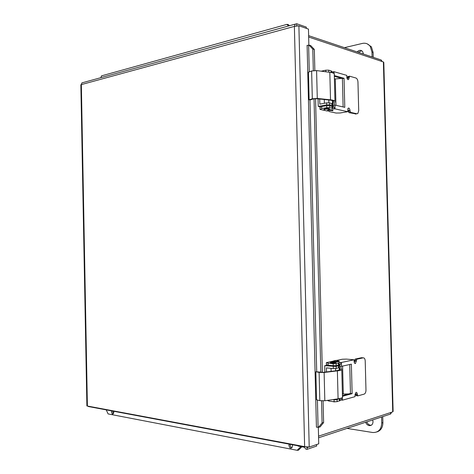 <?xml version="1.0" encoding="UTF-8"?>
<svg xmlns="http://www.w3.org/2000/svg" width="474" height="474" viewBox="0 0 474 474"><rect width="100%" height="100%" fill="white"/><g stroke="black" fill="none" stroke-linecap="round" stroke-linejoin="round"><path stroke-width="0.71" d="M357.135 51.927C359.144 49.93 360.981 49.817 362.646 51.595L363.392 54.024M361.727 50.742L358.303 52.318M344.45 47.667L362.373 43.424C365.626 42.761 368.251 43.762 370.241 46.422L371.96 52.027L372.09 56.945M373.245 57.33L373.115 52.424L371.397 46.831L367.226 43.851M366.781 421.878C367.528 423.75 368.736 424.858 370.413 425.214L371.302 425.231M372.683 419.928L373.02 421.688C372.854 424.39 371.598 425.693 369.258 425.605C367.575 425.249 366.366 424.135 365.62 422.257M381.594 416.984L381.754 422.986C381.363 429.462 378.371 432.644 372.771 432.519L346.998 428.407M376.895 431.938C380.794 430.641 382.796 427.524 382.903 422.595L382.743 416.605M381.274 61.235L381.244 60.014L308.627 35.651M393.118 411.154L392.733 411.865L318.546 436.151M308.663 37.037L383.389 61.94L383.81 62.698M318.587 437.786L390.671 413.992L391.548 412.25M390.635 412.552L390.671 413.992M382.145 61.525L381.244 60.014M298.152 445.418L298.164 445.827L88.235 406.502L88.229 406.188M304.764 447.338L298.128 446.093L298.11 445.412M308.627 447.118L306.832 447.729L306.82 447.065M297.162 25.768L296.517 25.839M112.954 411.13L112.735 411.953L113.215 413.802M113.754 411.284C113.944 413.162 113.434 414.075 112.22 414.015L111.437 411.936L111.769 410.911M290.402 444.375L290.124 445.394L291.48 448.049M292.369 444.742C292.766 447.332 291.966 448.404 289.964 447.966L288.867 445.442L289.288 444.168M300.872 446.609L297.139 450.3L108.084 413.915L106.259 409.88M297.139 450.3L298.395 450.241L301.879 446.798M320.092 426.926L323.618 422.565L322.089 422.897L318.564 427.264L320.092 426.926M318.564 427.264L316.431 427.175L307.111 45.409M322.089 422.897L321.538 400.874M320.833 372.357L314.031 98.764M313.326 70.62L312.793 49.095L314.327 49.415L310.63 45.492L309.095 45.172L312.793 49.095M309.095 45.172L306.992 45.38M289.507 25.709L288.079 24.47L286.835 24.399L288.63 25.951M286.835 24.399L101.555 75.852L100.826 77.677M323.618 422.565L323.078 400.897M322.373 372.386L315.554 98.639M314.854 70.508L314.327 49.415M306.346 28.369L306.317 27.089L296.724 23.753L295.278 24.127L294.378 26.396L298.887 25.786L308.467 29.098L308.864 45.249M318.321 427.204L318.735 443.824L309.214 447.065L304.628 446.632C304.96 448.6 305.795 449.5 307.134 449.328L316.668 446.058L316.626 444.541M87.394 406.028L304.628 446.632L294.378 26.396L81.35 84.597L87.394 406.028L86.89 405.957L80.853 84.745L81.35 84.597L81.883 82.897L82.991 82.589M296.771 25.632L296.724 23.753M307.093 447.64L307.134 449.328M324.672 108.682L328.855 108.487M329.3 109.767L332.138 109.808M331.776 71.912L334.081 71.716L346.79 75.378L346.838 77.315C347.098 79.152 347.691 79.881 348.621 79.496L349.599 76.19L355.962 78.026C357.123 78.571 357.793 79.905 357.959 82.038L358.705 110.738L357.834 113.517L356.892 113.772L350.529 112.344L349.925 110.282C349.676 108.499 349.095 107.794 348.171 108.167L347.72 111.71L335.023 108.848L332.541 108.949L332.701 108.463L329.661 107.645L326.728 107.681L326.675 105.678L329.614 105.643L332.653 106.721M332.665 107.041L334.111 107.023L334.158 109.002M321.218 71.189L325.786 70.193L328.713 70.17L331.071 70.845L331.764 71.521M328.808 72.178L327.712 72.03M332.866 110.857L332.843 110.732C330.87 110.252 329.021 110.347 327.297 111.023L320.009 109.405L321.716 108.57L321.662 106.579L326.675 105.678M321.716 108.57L326.728 107.681M321.662 106.579L319.956 107.426L320.003 109.168M334.081 71.716L334.129 73.654M335.023 108.848L334.928 105.062L344.788 107.343L344.041 78.281L334.312 75.538M328.755 111.455L336.06 113.049L340.119 112.996L347.72 111.71M341.6 78.394L335.29 78.939M333.317 107.088L333.275 105.352L334.928 105.062M343.129 106.958L342.406 78.619L334.33 76.355M347.371 79.117L347.43 77.369L347.963 76.527M356.039 113.914L348.894 112.616L347.786 108.836M342.406 78.619L344.041 78.281M332.618 105.11L333.625 101.205C333.139 100.701 331.824 100.328 329.679 100.091L316.454 98.681L313.433 98.9L310.227 99.907L309.125 99.789L312.325 98.782L317.284 98.42L330.52 99.836C332.932 100.109 334.413 100.524 334.958 101.092L334.069 104.926M334.413 74.43L334.265 73.808C333.72 73.138 332.238 72.635 329.821 72.309L316.591 70.585L311.631 70.993L308.444 72.166L309.125 99.789M332.416 100.589L332.493 103.61M324.133 106.135L327.374 105.589M318.054 98.853L318.238 106.395L326.657 104.878L326.61 102.876L329.543 102.846L332.588 103.942M319.695 99.025L319.82 104.12L326.61 102.876M320.448 106.893L318.238 106.395M332.09 106.212L332.63 105.678L331.942 105.382L329.59 104.843L326.657 104.878M334.389 78.678L335.29 78.927L335.959 105.299M332.825 110.199L329.217 109.796M327.653 110.098L327.315 110.993M329.56 108.896L329.554 108.73C328.808 108.362 327.38 108.303 325.265 108.564L323.985 109.15L323.997 109.684M328.286 110.015L329.572 109.429C328.826 109.061 327.398 109.002 325.283 109.263L324.003 109.85M323.955 70.59L324.447 70.484M340.101 400.429L337.091 401.656L334.134 401.756L334.081 399.724L337.038 399.623L340.077 398.45M341.499 398.047L341.547 400.056L340.089 400.103M339.194 364.684L336.179 365.632L333.228 365.721L333.175 363.694L336.131 363.605L339.147 362.859L338.963 362.491L341.464 362.468L354.108 359.784L354.155 361.745C354.285 363.108 354.736 363.688 355.494 363.487L356.815 359.221L363.226 357.84C364.387 357.811 365.051 358.848 365.217 360.951L365.975 390.072C365.934 392.081 365.389 393.408 364.34 394.054L357.846 395.879L357.242 394.072C357.123 392.762 356.697 392.194 355.962 392.371L355.002 394.688L355.056 396.655L342.424 400.175L342.358 397.556M340.593 362.391L340.64 364.393L339.188 364.441M326.349 362.829L326.39 364.654L328.144 365.235L328.091 363.214L333.175 363.694M328.144 365.235L333.228 365.721M336.469 360.441L342.317 359.233L346.405 359.108L354.108 359.784M328.091 363.214L326.343 362.651L333.619 361.034M332.944 399.576L334.081 399.724M327.238 400.411L329.045 401.075L334.134 401.756M342.406 394.078L348.757 393.918M341.464 362.468L341.564 366.313L351.376 364.156L352.135 393.657L342.459 396.288M342.424 400.175L341.547 400.056M342.441 395.624L350.47 393.45L349.729 364.524M341.564 366.313L339.888 366.153L339.84 364.376M354.356 362.8L355.156 359.073L361.579 357.704L363.226 357.84M357.615 395.849L356.187 395.671L355.607 394.806L355.583 393.87L357.242 394.072M350.47 393.45L352.135 393.657M339.248 366.71L340.433 369.679L336.516 370.698L323.274 372.321L315.85 371.764L316.543 399.819L319.814 400.637L324.826 400.761L338.081 398.824C340.498 398.456 341.967 397.988 342.489 397.425L342.607 396.916M315.85 371.764L319.115 372.41L324.121 372.487L337.375 370.864C339.793 370.555 341.262 370.176 341.784 369.714L340.717 366.793M339.183 367.759L339.248 370.206M335.734 365.703C333.341 366.094 331.646 366.046 330.651 365.549L330.757 365.484M324.874 372.126L324.714 365.709L336.202 366.443L339.218 365.679L338.021 365.235M339.266 367.498L336.25 368.47L333.299 368.559L333.246 366.532M326.521 371.924L326.42 367.877L333.299 368.559M324.714 365.709L327.386 365.14M342.4 393.935L343.295 393.693L342.595 366.082M335.989 362.041L339.2 361.579M333.631 361.603L333.613 361.022C335 361.407 336.771 361.437 338.928 361.117L337.37 360.584M334.662 360.649L333.613 360.904M335.017 401.822L331.32 401.377M331.439 361.763L330.337 362.029L330.354 362.734L331.67 363.131L335.971 362.705M330.337 362.029L331.652 362.42L335.693 362.243L334.075 361.692M373.115 52.424L371.96 52.027M381.754 422.986L382.903 422.595M392.733 411.865L383.389 61.94M308.627 45.326L309.285 71.852M309.978 99.878L316.709 371.657M317.408 400.038L318.078 427.151M298.887 25.786L309.214 447.065M329.661 107.645L329.614 105.643M332.013 108.173L331.966 106.182M331.113 72.51L331.071 70.845M328.766 72.166L328.713 70.17M325.822 71.787L325.786 70.193M333.216 71.9L333.252 73.12M347.454 78.287L349.089 77.955M347.43 77.369L349.065 77.031M355.263 114.044L356.892 113.772M348.894 112.616L350.529 112.344M348.307 111.485L349.948 111.212M348.283 110.561L349.925 110.282M311.631 70.993L312.325 98.782M316.591 70.585L317.284 98.42M329.821 72.309L330.52 99.836M332.635 100.66L332.742 104.973M329.59 104.843L329.543 102.846M331.942 105.382L331.895 103.391M337.091 401.656L337.038 399.623M339.431 401.004L339.378 398.984M338.519 365.122L338.472 363.108M336.179 365.632L336.131 363.605M329.045 401.075L329.021 400.151M354.736 361.117L356.395 361.265M354.712 360.181L356.371 360.323M355.245 359.043L356.904 359.185M355.607 394.806L357.266 395.014M319.115 372.41L319.814 400.637M324.121 372.487L324.826 400.761M337.375 370.864L338.081 398.824M339.384 366.811L339.467 370.141M336.25 368.47L336.202 366.443M338.596 367.954L338.543 365.934M371.397 46.831L370.241 46.422M369.258 425.605L370.413 425.214M383.798 62.355L393.124 411.468M112.22 414.015L112.889 414.021M289.964 447.966L291.22 447.912M295.278 24.121L81.883 82.897M332.647 106.472L332.701 108.463M331.759 71.213L331.794 72.658M347.957 79.632L348.621 79.496M347.661 76.604L349.297 76.267M334.265 73.808L334.958 101.092M332.576 103.688L332.63 105.678M332.825 110.039L332.843 110.732M328.861 102.751L328.796 99.996M324.382 103.285L324.287 99.516M329.554 108.73L329.572 109.429M340.054 398.664L340.107 400.678M339.147 362.859L339.2 364.873M354.801 363.422L355.494 363.487M355.156 359.073L356.815 359.221M341.784 369.714L342.489 397.425M339.218 365.679L339.271 367.694M339.2 361.703L339.183 360.998M333.613 361.022C336.86 360.139 336.036 360.199 338.928 361.117M335.633 370.81L335.574 368.565M331.119 371.361L331.042 368.339M330.976 365.798L330.971 365.501M333.601 401.839L335.207 401.828M335.977 362.829L335.959 362.124M335.693 362.243L332.647 361.567L330.337 362.148"/></g></svg>
